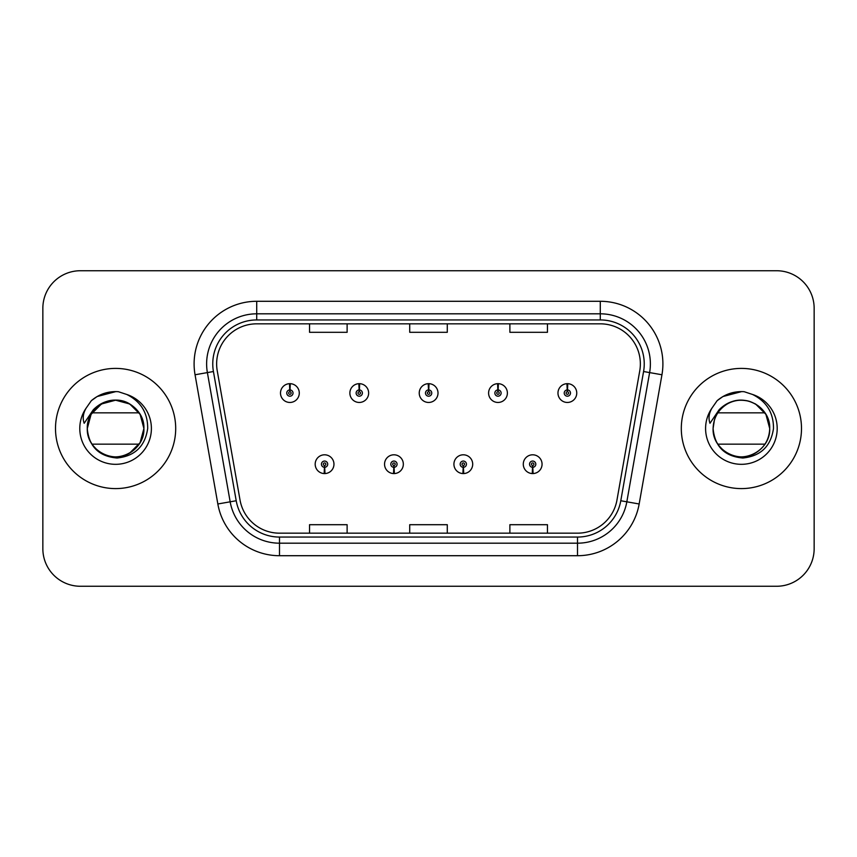 <?xml version="1.0" encoding="UTF-8"?>
<svg xmlns="http://www.w3.org/2000/svg" width="857" height="857" viewBox="0 0 857 857"><rect width="100%" height="100%" fill="white"/><g stroke="black" fill="none" stroke-linecap="round" stroke-linejoin="round"><path stroke-width="1.29" d="M393.802 467.311L393.534 473.567A9.395 9.395 0 0 0 394.349 473.567L394.081 467.311A3.128 3.128 0 0 0 397.07 464.183A3.128 3.128 0 0 0 393.941 461.055A3.128 3.128 0 0 0 390.813 464.183A3.128 3.128 0 0 0 393.802 467.311L393.888 465.437A1.253 1.253 0 0 1 392.688 464.183A1.253 1.253 0 0 1 393.941 462.93A1.253 1.253 0 0 1 395.195 464.183A1.253 1.253 0 0 1 393.995 465.437L394.081 467.311M463.176 467.311L462.898 473.567A9.395 9.395 0 0 0 463.723 473.567L463.444 467.311A3.128 3.128 0 0 0 466.444 464.183A3.128 3.128 0 0 0 463.305 461.055A3.128 3.128 0 0 0 460.177 464.183A3.128 3.128 0 0 0 463.176 467.311L463.251 465.437A1.253 1.253 0 0 1 462.052 464.183A1.253 1.253 0 0 1 463.305 462.93A1.253 1.253 0 0 1 464.558 464.183A1.253 1.253 0 0 1 463.358 465.437L463.444 467.311M532.54 467.311L532.261 473.567A9.395 9.395 0 0 0 533.086 473.567L532.808 467.311A3.128 3.128 0 0 0 535.807 464.183A3.128 3.128 0 0 0 532.679 461.055A3.128 3.128 0 0 0 529.54 464.183A3.128 3.128 0 0 0 532.54 467.311L532.625 465.437A1.253 1.253 0 0 1 531.426 464.183A1.253 1.253 0 0 1 532.679 462.93A1.253 1.253 0 0 1 533.932 464.183A1.253 1.253 0 0 1 532.733 465.437L532.808 467.311M324.439 467.311L324.16 473.567A9.395 9.395 0 0 0 324.985 473.567L324.707 467.311A3.128 3.128 0 0 0 327.706 464.183A3.128 3.128 0 0 0 324.578 461.055A3.128 3.128 0 0 0 321.439 464.183A3.128 3.128 0 0 0 324.439 467.311L324.524 465.437A1.253 1.253 0 0 1 323.325 464.183A1.253 1.253 0 0 1 324.578 462.93A1.253 1.253 0 0 1 325.831 464.183A1.253 1.253 0 0 1 324.632 465.437L324.707 467.311M359.394 389.935L359.672 383.679A9.395 9.395 0 0 0 358.847 383.679L359.126 389.935A3.128 3.128 0 0 0 356.126 393.063A3.128 3.128 0 0 0 359.254 396.191A3.128 3.128 0 0 0 362.393 393.063A3.128 3.128 0 0 0 359.394 389.935L359.308 391.81A1.253 1.253 0 0 1 360.508 393.063A1.253 1.253 0 0 1 359.254 394.316A1.253 1.253 0 0 1 358.001 393.063A1.253 1.253 0 0 1 359.201 391.81L359.126 389.935M428.757 389.935L429.036 383.679A9.395 9.395 0 0 0 428.211 383.679L428.489 389.935A3.128 3.128 0 0 0 425.49 393.063A3.128 3.128 0 0 0 428.629 396.191A3.128 3.128 0 0 0 431.757 393.063A3.128 3.128 0 0 0 428.757 389.935L428.682 391.81A1.253 1.253 0 0 1 429.882 393.063A1.253 1.253 0 0 1 428.629 394.316A1.253 1.253 0 0 1 427.375 393.063A1.253 1.253 0 0 1 428.575 391.81L428.489 389.935M498.131 389.935L498.399 383.679A9.395 9.395 0 0 0 497.585 383.679L497.853 389.935A3.128 3.128 0 0 0 494.864 393.063A3.128 3.128 0 0 0 497.992 396.191A3.128 3.128 0 0 0 501.12 393.063A3.128 3.128 0 0 0 498.131 389.935L498.046 391.81A1.253 1.253 0 0 1 499.245 393.063A1.253 1.253 0 0 1 497.992 394.316A1.253 1.253 0 0 1 496.739 393.063A1.253 1.253 0 0 1 497.938 391.81L497.853 389.935M567.495 389.935L567.773 383.679A9.395 9.395 0 0 0 566.948 383.679L567.227 389.935A3.128 3.128 0 0 0 564.227 393.063A3.128 3.128 0 0 0 567.355 396.191A3.128 3.128 0 0 0 570.494 393.063A3.128 3.128 0 0 0 567.495 389.935L567.409 391.81A1.253 1.253 0 0 1 568.609 393.063A1.253 1.253 0 0 1 567.355 394.316A1.253 1.253 0 0 1 566.102 393.063A1.253 1.253 0 0 1 567.302 391.81L567.227 389.935M290.03 389.935L290.298 383.679A9.395 9.395 0 0 0 289.484 383.679L289.752 389.935A3.128 3.128 0 0 0 286.763 393.063A3.128 3.128 0 0 0 289.891 396.191A3.128 3.128 0 0 0 293.019 393.063A3.128 3.128 0 0 0 290.03 389.935L289.945 391.81A1.253 1.253 0 0 1 291.144 393.063A1.253 1.253 0 0 1 289.891 394.316A1.253 1.253 0 0 1 288.638 393.063A1.253 1.253 0 0 1 289.837 391.81L289.752 389.935M55.501 428.5A60.097 60.097 0 0 0 115.599 488.597A60.097 60.097 0 0 0 175.696 428.5A60.097 60.097 0 0 0 115.599 368.403A60.097 60.097 0 0 0 55.501 428.5A60.097 60.097 0 0 0 115.599 488.597A60.097 60.097 0 0 0 175.696 428.5A60.097 60.097 0 0 0 115.599 368.403A60.097 60.097 0 0 0 55.501 428.5M681.304 428.5A60.097 60.097 0 0 0 741.401 488.597A60.097 60.097 0 0 0 801.499 428.5A60.097 60.097 0 0 0 741.401 368.403A60.097 60.097 0 0 0 681.304 428.5A60.097 60.097 0 0 0 741.401 488.597A60.097 60.097 0 0 0 801.499 428.5A60.097 60.097 0 0 0 741.401 368.403A60.097 60.097 0 0 0 681.304 428.5M216.639 363.893A40.065 40.065 0 0 1 256.714 323.828L600.286 323.828A40.065 40.065 0 0 1 639.751 370.845L616.965 500.07A40.065 40.065 0 0 1 577.5 533.172L279.5 533.172A40.065 40.065 0 0 1 240.035 500.07L217.25 370.845A40.065 40.065 0 0 1 216.639 363.893M212.761 363.893A43.953 43.953 0 0 0 213.425 371.52L236.211 500.745A43.953 43.953 0 0 0 279.5 537.06L577.5 537.06A43.953 43.953 0 0 0 620.789 500.745L643.575 371.52A43.953 43.953 0 0 0 600.286 319.94L256.714 319.94A43.953 43.953 0 0 0 212.761 363.893M195.053 374.766A62.604 62.604 0 0 1 256.714 301.289L600.286 301.289A62.604 62.604 0 0 1 661.947 374.766L639.161 503.98A62.604 62.604 0 0 1 577.5 555.711L279.5 555.711A62.604 62.604 0 0 1 217.839 503.98L195.053 374.766L207.383 372.591A50.081 50.081 0 0 1 256.714 313.812L600.286 313.812A50.081 50.081 0 0 1 649.617 372.591L626.831 501.806A50.081 50.081 0 0 1 577.5 543.188L279.5 543.188A50.081 50.081 0 0 1 230.169 501.806L207.383 372.591A50.081 50.081 0 0 1 206.623 363.893M814.15 308.295A37.558 37.558 0 0 0 776.592 270.737L80.408 270.737A37.558 37.558 0 0 0 42.85 308.295L42.85 548.705A37.558 37.558 0 0 0 80.408 586.263L776.592 586.263A37.558 37.558 0 0 0 814.15 548.705L814.15 308.295L814.15 548.705M409.721 323.828L409.721 332.302L447.279 332.302L447.279 323.828M309.548 323.828L309.548 332.302L347.117 332.302L347.117 323.828M509.883 323.828L509.883 332.302L547.452 332.302L547.452 323.828M447.279 533.172L447.279 524.698L409.721 524.698L409.721 533.172M347.117 533.172L347.117 524.698L309.548 524.698L309.548 533.172M547.452 533.172L547.452 524.698L509.883 524.698L509.883 533.172M42.85 308.295L42.85 548.705M776.592 270.737L80.408 270.737M80.408 586.263L776.592 586.263M299.286 393.063A9.395 9.395 0 0 0 290.298 383.679A9.395 9.395 0 0 1 299.286 393.063A9.395 9.395 0 0 1 289.891 402.458A9.395 9.395 0 0 1 280.496 393.063A9.395 9.395 0 0 1 289.484 383.679M315.183 464.183A9.395 9.395 0 0 0 324.16 473.567A9.395 9.395 0 0 1 315.183 464.183A9.395 9.395 0 0 1 324.578 454.799A9.395 9.395 0 0 1 333.962 464.183A9.395 9.395 0 0 1 324.985 473.567M368.649 393.063A9.395 9.395 0 0 0 359.672 383.679A9.395 9.395 0 0 1 368.649 393.063A9.395 9.395 0 0 1 359.254 402.458A9.395 9.395 0 0 1 349.87 393.063A9.395 9.395 0 0 1 358.847 383.679M438.013 393.063A9.395 9.395 0 0 0 429.036 383.679A9.395 9.395 0 0 1 438.013 393.063A9.395 9.395 0 0 1 428.629 402.458A9.395 9.395 0 0 1 419.234 393.063A9.395 9.395 0 0 1 428.211 383.679M507.387 393.063A9.395 9.395 0 0 0 498.399 383.679A9.395 9.395 0 0 1 507.387 393.063A9.395 9.395 0 0 1 497.992 402.458A9.395 9.395 0 0 1 488.597 393.063A9.395 9.395 0 0 1 497.585 383.679M576.75 393.063A9.395 9.395 0 0 0 567.773 383.679A9.395 9.395 0 0 1 576.75 393.063A9.395 9.395 0 0 1 567.355 402.458A9.395 9.395 0 0 1 557.971 393.063A9.395 9.395 0 0 1 566.948 383.679M384.547 464.183A9.395 9.395 0 0 0 393.534 473.567A9.395 9.395 0 0 1 384.547 464.183A9.395 9.395 0 0 1 393.941 454.799A9.395 9.395 0 0 1 403.336 464.183A9.395 9.395 0 0 1 394.349 473.567M453.921 464.183A9.395 9.395 0 0 0 462.898 473.567A9.395 9.395 0 0 1 453.921 464.183A9.395 9.395 0 0 1 463.305 454.799A9.395 9.395 0 0 1 472.7 464.183A9.395 9.395 0 0 1 463.723 473.567M523.284 464.183A9.395 9.395 0 0 0 532.261 473.567A9.395 9.395 0 0 1 523.284 464.183A9.395 9.395 0 0 1 532.679 454.799A9.395 9.395 0 0 1 542.063 464.183A9.395 9.395 0 0 1 533.086 473.567M129.75 403.99L115.599 400.198L101.447 403.99L91.088 414.349L87.296 428.5C86.332 407.568 112.106 392.688 129.75 403.99C138.802 409.657 143.515 417.83 143.901 428.5L140.109 442.651L129.75 453.01L140.109 442.651L143.901 428.5C143.515 439.17 138.802 447.343 129.75 453.01C112.106 464.312 86.332 449.432 87.296 428.5C87.671 417.83 92.395 409.657 101.447 403.99C119.091 392.688 144.865 407.568 143.901 428.5C144.865 449.432 119.091 464.312 101.447 453.01C92.395 447.343 87.671 439.17 87.296 428.5C87.671 417.83 92.395 409.657 101.447 403.99C119.091 392.688 144.865 407.568 143.901 428.5C143.515 439.17 138.802 447.343 129.75 453.01C112.106 464.312 86.332 449.432 87.296 428.5C87.671 417.83 92.395 409.657 101.447 403.99C119.091 392.688 144.865 407.568 143.901 428.5C144.865 449.432 119.091 464.312 101.447 453.01C92.395 447.343 87.671 439.17 87.296 428.5C86.332 407.568 112.106 392.688 129.75 403.99C138.802 409.657 143.515 417.83 143.901 428.5C143.515 439.17 138.802 447.343 129.75 453.01C112.106 464.312 86.332 449.432 87.296 428.5L88.603 419.994L87.253 428.5C88.989 446.593 98.919 456.438 117.055 458.013C134.87 456.16 145.09 446.326 147.683 428.5C147.8 412.881 140.837 401.547 126.782 394.477L118.32 391.692C108.111 391.092 99.112 394.091 91.335 400.69L86.225 408.007C83.108 413.256 82.433 418.345 84.179 423.283L93.295 409.764C101.79 401.269 111.903 398.473 123.622 401.355L129.75 403.99L140.109 414.349L143.901 428.5C144.865 449.432 119.091 464.312 101.447 453.01C92.395 447.343 87.671 439.17 87.296 428.5C87.671 417.83 92.395 409.657 101.447 403.99C119.091 392.688 144.865 407.568 143.901 428.5C143.515 439.17 138.802 447.343 129.75 453.01C112.106 464.312 86.332 449.432 87.296 428.5C87.671 417.83 92.395 409.657 101.447 403.99C119.091 392.688 144.865 407.568 143.901 428.5C144.865 449.432 119.091 464.312 101.447 453.01C92.395 447.343 87.671 439.17 87.296 428.5C87.671 417.83 92.395 409.657 101.447 403.99C119.091 392.688 144.865 407.568 143.901 428.5C143.515 439.17 138.802 447.343 129.75 453.01C112.106 464.312 86.332 449.432 87.296 428.5L88.603 419.994L87.296 428.5C87.671 417.83 92.395 409.657 101.447 403.99C119.091 392.688 144.865 407.568 143.901 428.5C144.865 449.432 119.091 464.312 101.447 453.01C92.395 447.343 87.671 439.17 87.296 428.5C87.671 417.83 92.395 409.657 101.447 403.99C119.091 392.688 144.865 407.568 143.901 428.5C143.515 439.17 138.802 447.343 129.75 453.01C112.106 464.312 86.332 449.432 87.296 428.5L88.603 419.994A28.302 28.302 0 0 1 123.622 401.355L129.75 403.99L140.109 414.349L143.901 428.5L140.109 414.349L129.75 403.99L123.622 401.355L129.75 403.99L140.109 414.349L143.901 428.5L140.109 414.349L129.75 403.99L123.622 401.355L129.75 403.99L140.109 414.349L143.901 428.5C143.023 414.906 136.263 405.854 123.622 401.355A28.302 28.302 0 0 0 92.01 412.849L139.177 412.849M97.141 449.957L92.952 445.479M139.177 444.151L92.01 444.151M91.41 400.615L97.141 396.534L115.888 391.585L97.141 396.534L91.41 400.615L97.141 396.534L115.888 391.585L97.141 396.534L91.41 400.615L97.141 396.534L115.888 391.585L97.141 396.534L91.41 400.615L97.141 396.534L115.888 391.585L97.141 396.534L91.41 400.615L97.141 396.534L115.888 391.585L97.141 396.534L91.41 400.615L97.141 396.534L115.888 391.585L97.141 396.534L91.41 400.615L97.141 396.534L115.888 391.585L97.141 396.534L91.41 400.615L97.141 396.534L115.888 391.585L97.141 396.534L91.41 400.615L97.141 396.534L115.888 391.585M722.944 449.957L718.755 445.479M769.704 428.5C770.668 449.432 744.894 464.312 727.25 453.01C718.198 447.343 713.485 439.17 713.099 428.5C713.485 417.83 718.198 409.657 727.25 403.99C744.894 392.688 770.668 407.568 769.704 428.5C770.668 449.432 744.894 464.312 727.25 453.01C718.198 447.343 713.485 439.17 713.099 428.5L714.406 419.994L713.099 428.5C713.485 417.83 718.198 409.657 727.25 403.99C744.894 392.688 770.668 407.568 769.704 428.5C770.668 449.432 744.894 464.312 727.25 453.01C718.198 447.343 713.485 439.17 713.099 428.5L714.406 419.994L713.099 428.5C713.485 417.83 718.198 409.657 727.25 403.99C744.894 392.688 770.668 407.568 769.704 428.5C769.329 439.17 764.605 447.343 755.553 453.01C737.909 464.312 712.135 449.432 713.099 428.5C713.485 417.83 718.198 409.657 727.25 403.99C744.894 392.688 770.668 407.568 769.704 428.5C770.668 449.432 744.894 464.312 727.25 453.01C718.198 447.343 713.485 439.17 713.099 428.5L714.406 419.994L713.099 428.5C713.485 417.83 718.198 409.657 727.25 403.99C744.894 392.688 770.668 407.568 769.704 428.5C769.329 439.17 764.605 447.343 755.553 453.01C737.909 464.312 712.135 449.432 713.099 428.5L714.406 419.994L713.099 428.5C714.792 446.593 724.722 456.438 742.858 458.013C760.684 456.16 770.893 446.326 773.485 428.5C773.603 412.881 766.64 401.547 752.585 394.477L744.122 391.692C733.913 391.092 724.926 394.091 717.138 400.69L712.028 408.007C708.921 413.256 708.236 418.345 709.982 423.283L719.098 409.764C727.593 401.269 737.706 398.473 749.425 401.355L755.553 403.99L765.912 414.349L769.704 428.5C770.668 449.432 744.894 464.312 727.25 453.01C718.198 447.343 713.485 439.17 713.099 428.5L714.406 419.994A28.302 28.302 0 0 1 749.425 401.355L755.553 403.99L765.912 414.349L769.704 428.5C769.329 439.17 764.605 447.343 755.553 453.01C737.909 464.312 712.135 449.432 713.099 428.5C712.135 449.432 737.909 464.312 755.553 453.01C764.605 447.343 769.329 439.17 769.704 428.5L765.912 414.349L755.553 403.99L749.425 401.355L755.553 403.99L765.912 414.349L769.704 428.5L765.912 414.349L755.553 403.99L749.425 401.355L755.553 403.99L765.912 414.349L769.704 428.5L765.912 414.349L755.553 403.99L749.425 401.355L755.553 403.99L765.912 414.349L769.704 428.5L765.912 414.349L755.553 403.99L749.425 401.355L755.553 403.99L765.912 414.349L769.704 428.5C768.825 414.906 762.066 405.854 749.425 401.355L755.553 403.99L765.912 414.349L769.704 428.5M717.823 412.849L764.99 412.849M764.99 444.151L717.823 444.151M717.213 400.615L722.944 396.534L741.691 391.585L722.944 396.534L717.213 400.615L722.944 396.534L741.691 391.585L722.944 396.534L717.213 400.615L722.944 396.534L741.691 391.585L722.944 396.534L717.213 400.615L722.944 396.534L741.691 391.585L722.944 396.534L717.213 400.615L722.944 396.534L741.691 391.585L722.944 396.534L717.213 400.615L722.944 396.534L741.691 391.585L722.944 396.534L717.213 400.615L722.944 396.534L741.691 391.585L722.944 396.534L717.213 400.615L722.944 396.534L741.691 391.585L722.944 396.534L717.213 400.615L722.944 396.534L741.691 391.585M600.286 301.289L600.286 319.94M207.383 372.591L213.425 371.52M279.5 555.711L279.5 537.06M577.5 537.06L577.5 555.711M620.789 500.745L639.161 503.98M217.839 503.98L236.211 500.745M643.575 371.52L661.947 374.766M256.714 301.289L256.714 319.94M123.622 401.355A28.302 28.302 0 0 0 88.603 419.994M86.225 408.007A35.823 35.823 0 0 0 115.599 464.323A35.823 35.823 0 0 0 126.782 394.477M749.425 401.355A28.302 28.302 0 0 0 714.406 419.994M712.028 408.007A35.823 35.823 0 0 0 741.401 464.323A35.823 35.823 0 0 0 752.585 394.477"/></g></svg>
